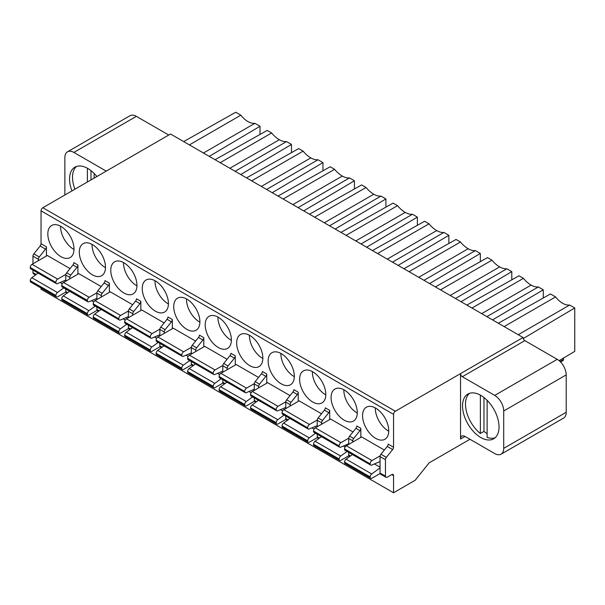 <?xml version="1.0" encoding="UTF-8"?>
<svg xmlns="http://www.w3.org/2000/svg" width="605" height="605" viewBox="0 0 605 605"><rect width="100%" height="100%" fill="white"/><g stroke="black" fill="none" stroke-linecap="round" stroke-linejoin="round"><path stroke-width="0.91" d="M168.734 135.036L136.359 116.349A12.72 7.343 -120 0 0 130.007 115.714L67.503 151.802A12.72 7.343 60 0 1 73.863 152.43L106.238 171.124M469.987 439.275L429.149 462.855L415.128 480.294L393.552 492.757L393.552 475.621A2.541 1.467 120 0 0 393.023 474.456A2.541 1.467 120 0 0 391.753 474.585L387.253 477.179A2.541 1.467 -60 0 1 385.982 477.307A2.541 1.467 -60 0 1 385.453 476.143L385.453 459.687A2.541 1.467 -60 0 1 386.353 457.372L392.653 449.538A2.541 1.467 120 0 0 393.552 447.224L393.552 414.357A2.541 1.467 -60 0 1 395.345 411.241L42.842 207.719L170.534 134L523.045 337.514A2.541 1.467 60 0 0 524.837 340.63L462.341 376.718A2.541 1.467 -120 0 1 460.541 373.603L523.045 337.514M462.341 376.718L494.716 395.405A12.72 7.343 60 0 1 503.708 410.984L503.708 448.365A12.72 7.343 60 0 1 501.076 454.189L563.573 418.1A12.72 7.343 -120 0 0 566.204 412.277L566.204 374.896A12.72 7.343 -120 0 0 557.213 359.325L524.837 340.63M559.118 360.656L574.75 351.384L574.75 307.975L523.227 338.543M560.555 361.994L562.983 360.595A2.541 1.467 -120 0 0 563.512 359.43L563.512 358.054M393.552 492.757L41.042 289.235L41.042 288.018M38.342 260.679L38.342 259.28A2.541 1.467 -60 0 1 39.242 256.966L45.534 249.131A2.541 1.467 120 0 0 46.434 246.817L46.434 256.006M45.534 249.131L40.142 246.016A2.541 1.467 -60 0 0 41.042 243.702L41.042 210.835A2.541 1.467 120 0 1 42.842 207.719M375.652 408.118A18.513 10.686 -120 0 0 366.396 407.203A18.513 10.686 -120 0 0 363.56 422.04A18.513 10.686 -120 0 0 375.652 438.353A18.513 10.686 -120 0 0 384.909 439.268A18.513 10.686 -120 0 0 387.752 424.43A18.513 10.686 -120 0 0 375.652 408.118M380.061 461.547L371.735 465.094A2.541 1.467 -60 0 1 370.699 465.101A2.541 1.467 -60 0 1 370.169 463.937L344.54 448.88A2.541 1.467 120 0 1 346.34 445.772L361.624 436.939L384.334 450.052M321.61 424.218L321.61 422.827A2.541 1.467 -60 0 1 322.51 420.505L328.802 412.678A2.541 1.467 120 0 0 329.702 410.356L329.702 419.552M348.699 443.783L340.706 447.178A2.541 1.467 -60 0 1 339.67 447.186A2.541 1.467 -60 0 1 339.148 446.021L313.519 430.972A2.541 1.467 120 0 1 315.311 427.856L330.602 419.031L352.972 431.947M344.177 389.945A18.513 10.686 -120 0 0 334.92 389.03A18.513 10.686 -120 0 0 332.084 403.868A18.513 10.686 -120 0 0 344.177 420.18A18.513 10.686 -120 0 0 353.433 421.095A18.513 10.686 -120 0 0 356.277 406.265A18.513 10.686 -120 0 0 344.177 389.945M290.135 406.053L290.135 404.654A2.541 1.467 -60 0 1 291.035 402.333L297.327 394.505A2.541 1.467 120 0 0 298.227 392.191L298.227 401.38M317.224 425.61L309.238 429.005A2.541 1.467 -60 0 1 308.195 429.013A2.541 1.467 -60 0 1 307.673 427.848L282.043 412.799A2.541 1.467 120 0 1 283.843 409.683L299.127 400.858L321.505 413.775M312.709 371.78A18.513 10.686 -120 0 0 303.453 370.857A18.513 10.686 -120 0 0 300.609 385.695A18.513 10.686 -120 0 0 312.709 402.007A18.513 10.686 -120 0 0 321.966 402.922A18.513 10.686 -120 0 0 324.802 388.092A18.513 10.686 -120 0 0 312.709 371.78M258.66 387.881L258.66 386.482A2.541 1.467 -60 0 1 259.56 384.167L265.852 376.333A2.541 1.467 120 0 0 266.752 374.019L266.752 383.207M285.749 407.437L277.763 410.84A2.541 1.467 -60 0 1 276.727 410.848A2.541 1.467 -60 0 1 276.198 409.683L250.568 394.626A2.541 1.467 120 0 1 252.368 391.511L267.652 382.685L290.029 395.602M281.234 353.607A18.513 10.686 -120 0 0 271.978 352.685A18.513 10.686 -120 0 0 269.142 367.522A18.513 10.686 -120 0 0 281.234 383.835A18.513 10.686 -120 0 0 290.491 384.757A18.513 10.686 -120 0 0 293.327 369.92A18.513 10.686 -120 0 0 281.234 353.607M227.185 369.708L227.185 368.309A2.541 1.467 -60 0 1 228.085 365.995L234.385 358.16A2.541 1.467 120 0 0 235.277 355.846L235.277 365.034M254.274 389.265L246.288 392.668A2.541 1.467 -60 0 1 245.252 392.675A2.541 1.467 -60 0 1 244.722 391.511L219.093 376.454A2.541 1.467 120 0 1 220.893 373.346L236.177 364.512L258.554 377.437M249.759 335.435A18.513 10.686 -120 0 0 240.503 334.52A18.513 10.686 -120 0 0 237.667 349.35A18.513 10.686 -120 0 0 249.759 365.67A18.513 10.686 -120 0 0 259.016 366.585A18.513 10.686 -120 0 0 261.852 351.747A18.513 10.686 -120 0 0 249.759 335.435M195.71 351.535L195.71 350.136A2.541 1.467 -60 0 1 196.61 347.822L202.909 339.995A2.541 1.467 120 0 0 203.809 337.673L203.809 346.862M222.806 371.092L214.813 374.495A2.541 1.467 -60 0 1 213.777 374.503A2.541 1.467 -60 0 1 213.247 373.338L187.618 358.289A2.541 1.467 120 0 1 189.418 355.173L204.709 346.347L227.079 359.264M218.284 317.262A18.513 10.686 -120 0 0 209.027 316.347A18.513 10.686 -120 0 0 206.192 331.177A18.513 10.686 -120 0 0 218.284 347.497A18.513 10.686 -120 0 0 227.54 348.412A18.513 10.686 -120 0 0 230.376 333.574A18.513 10.686 -120 0 0 218.284 317.262M164.242 333.363L164.242 331.971A2.541 1.467 -60 0 1 165.135 329.649L171.434 321.822A2.541 1.467 120 0 0 172.334 319.5L172.334 328.689M191.331 352.927L183.338 356.322A2.541 1.467 -60 0 1 182.302 356.33A2.541 1.467 -60 0 1 181.772 355.165L156.143 340.116A2.541 1.467 120 0 1 157.943 337L173.234 328.175L195.604 341.091M186.809 299.089A18.513 10.686 -120 0 0 177.552 298.174A18.513 10.686 -120 0 0 174.716 313.012A18.513 10.686 -120 0 0 186.809 329.324A18.513 10.686 -120 0 0 196.065 330.239A18.513 10.686 -120 0 0 198.901 315.402A18.513 10.686 -120 0 0 186.809 299.089M132.767 315.197L132.767 313.798A2.541 1.467 -60 0 1 133.667 311.477L139.959 303.649A2.541 1.467 120 0 0 140.859 301.328L140.859 310.524M159.856 334.754L151.863 338.15A2.541 1.467 -60 0 1 150.826 338.157A2.541 1.467 -60 0 1 150.297 336.993L124.675 321.943A2.541 1.467 120 0 1 126.468 318.827L141.759 310.002L164.129 322.919M155.334 280.917A18.513 10.686 -120 0 0 146.077 280.002A18.513 10.686 -120 0 0 143.241 294.839A18.513 10.686 -120 0 0 155.334 311.151A18.513 10.686 -120 0 0 164.59 312.067A18.513 10.686 -120 0 0 167.434 297.237A18.513 10.686 -120 0 0 155.334 280.917M101.292 297.025L101.292 295.626A2.541 1.467 -60 0 1 102.192 293.312L108.484 285.477A2.541 1.467 120 0 0 109.384 283.163L109.384 292.351M128.381 316.581L120.387 319.977A2.541 1.467 -60 0 1 119.351 319.992A2.541 1.467 -60 0 1 118.83 318.827L93.2 303.77A2.541 1.467 120 0 1 95 300.655L110.284 291.829L132.654 304.746M123.866 262.751A18.513 10.686 -120 0 0 114.61 261.829A18.513 10.686 -120 0 0 111.766 276.666A18.513 10.686 -120 0 0 123.866 292.979A18.513 10.686 -120 0 0 133.123 293.894A18.513 10.686 -120 0 0 135.959 279.064A18.513 10.686 -120 0 0 123.866 262.751M77.909 274.178L77.909 264.99A2.541 1.467 120 0 1 77.009 267.304L72.963 264.967L66.671 272.802A2.541 1.467 120 0 0 65.771 275.116L65.771 281.189M65.771 280.092L57.445 283.639A2.541 1.467 -60 0 1 56.409 283.647A2.541 1.467 -60 0 1 55.879 282.482L30.25 267.433A2.541 1.467 120 0 1 32.05 264.317L47.334 255.491L70.044 268.597M60.916 226.406A18.513 10.686 -120 0 0 51.659 225.491A18.513 10.686 -120 0 0 48.824 240.321A18.513 10.686 -120 0 0 60.916 256.641A18.513 10.686 -120 0 0 70.172 257.556A18.513 10.686 -120 0 0 73.008 242.718A18.513 10.686 -120 0 0 60.916 226.406M92.391 244.579A18.513 10.686 -120 0 0 83.135 243.664A18.513 10.686 -120 0 0 80.291 258.494A18.513 10.686 -120 0 0 92.391 274.806A18.513 10.686 -120 0 0 101.648 275.729A18.513 10.686 -120 0 0 104.483 260.891A18.513 10.686 -120 0 0 92.391 244.579M101.186 286.573L78.809 273.657L63.525 282.482A2.541 1.467 120 0 0 61.725 285.598L61.725 285.855A2.541 1.467 120 0 0 62.254 287.02L87.876 301.819A2.541 1.467 -60 0 1 87.354 300.655L87.354 300.398A2.541 1.467 -60 0 1 89.154 297.282L96.929 292.797M348.699 444.403L348.699 438.466L352.745 440.803A2.541 1.467 -60 0 1 353.645 438.481L359.937 430.654A2.541 1.467 120 0 0 360.837 428.332L360.837 437.4M348.699 452.396L348.699 454.922A2.541 1.467 120 0 0 349.229 456.087L349.841 456.442M352.745 440.803L352.745 442.066M360.837 428.332L356.791 425.996A2.541 1.467 -60 0 1 355.891 428.317L349.599 436.144A2.541 1.467 120 0 0 348.699 438.466M388.743 431.191A18.513 10.686 60 0 1 388.395 430.994A18.513 10.686 60 0 1 375.312 407.929M352.428 454.552L346.105 459.165L371.735 473.965A2.541 1.467 -60 0 0 370.169 476.921L370.169 477.179A2.541 1.467 -60 0 0 370.699 478.343A2.541 1.467 -60 0 0 371.969 478.215L380.121 473.511M346.105 459.165A2.541 1.467 120 0 0 344.54 462.129L344.54 462.379A2.541 1.467 120 0 0 345.069 463.543L370.699 478.343M371.735 473.965L380.061 467.884M344.54 448.88L344.54 449.137A2.541 1.467 120 0 0 345.069 450.302L370.699 465.101M370.169 463.68A2.541 1.467 -60 0 1 371.969 460.564L380.159 455.837M317.224 434.231L317.224 436.749A2.541 1.467 120 0 0 317.754 437.914L318.82 438.527M317.224 426.752L317.224 420.293L321.61 422.827M329.702 410.356L325.316 407.83A2.541 1.467 -60 0 1 324.416 410.145L318.124 417.979A2.541 1.467 120 0 0 317.224 420.293M321.406 436.644L315.076 441.257L340.706 456.049A2.541 1.467 -60 0 0 339.148 459.014L339.148 459.271A2.541 1.467 -60 0 0 339.67 460.428A2.541 1.467 -60 0 0 340.94 460.307L348.881 455.724M315.076 441.257A2.541 1.467 120 0 0 313.519 444.214L313.519 444.471A2.541 1.467 120 0 0 314.04 445.635L339.67 460.428M340.706 456.049L347.036 451.436M313.519 430.972L313.519 431.229A2.541 1.467 120 0 0 314.04 432.393L339.67 447.186M339.148 445.772A2.541 1.467 -60 0 1 340.94 442.656L348.714 438.164M357.268 413.018A18.513 10.686 60 0 1 356.92 412.822A18.513 10.686 60 0 1 343.837 389.756M285.749 416.058L285.749 418.577A2.541 1.467 120 0 0 286.278 419.741L287.345 420.354M285.749 408.579L285.749 402.121L290.135 404.654M298.227 392.191L293.841 389.658A2.541 1.467 -60 0 1 292.949 391.972L286.649 399.807A2.541 1.467 120 0 0 285.749 402.121M289.931 418.471L283.609 423.084L309.238 437.876A2.541 1.467 -60 0 0 307.673 440.841L307.673 441.098A2.541 1.467 -60 0 0 308.195 442.263A2.541 1.467 -60 0 0 309.473 442.134L317.406 437.551M283.609 423.084A2.541 1.467 120 0 0 282.043 426.041L282.043 426.298A2.541 1.467 120 0 0 282.565 427.463L308.195 442.263M309.238 437.876L315.56 433.263M282.043 412.799L282.043 413.056A2.541 1.467 120 0 0 282.565 414.221L308.195 429.013M307.673 427.599A2.541 1.467 -60 0 1 309.473 424.483L317.239 419.991M325.793 394.846A18.513 10.686 60 0 1 325.452 394.649A18.513 10.686 60 0 1 312.361 371.583M254.274 397.886L254.274 400.404A2.541 1.467 120 0 0 254.803 401.569L255.87 402.181M254.274 390.414L254.274 383.948L258.66 386.482M266.752 374.019L262.373 371.485A2.541 1.467 -60 0 1 261.473 373.799L255.174 381.634A2.541 1.467 120 0 0 254.274 383.948M258.456 400.298L252.134 404.911L277.763 419.704A2.541 1.467 -60 0 0 276.198 422.668L276.198 422.925A2.541 1.467 -60 0 0 276.727 424.09A2.541 1.467 -60 0 0 277.998 423.961L285.931 419.378M252.134 404.911A2.541 1.467 120 0 0 250.568 407.876L250.568 408.125A2.541 1.467 120 0 0 251.098 409.29L276.727 424.09M277.763 419.704L284.085 415.098M250.568 394.626L250.568 394.883A2.541 1.467 120 0 0 251.098 396.048L276.727 410.848M276.198 409.426A2.541 1.467 -60 0 1 277.998 406.31L285.772 401.826M294.317 376.673A18.513 10.686 60 0 1 293.977 376.484A18.513 10.686 60 0 1 280.886 353.411M222.806 379.713L222.806 382.231A2.541 1.467 120 0 0 223.328 383.396L224.395 384.016M222.806 372.241L222.806 365.783L227.185 368.309M235.277 355.846L230.898 353.312A2.541 1.467 -60 0 1 229.998 355.634L223.706 363.461A2.541 1.467 120 0 0 222.806 365.783M226.981 382.126L220.659 386.739L246.288 401.538A2.541 1.467 -60 0 0 244.722 404.495L244.722 404.753A2.541 1.467 -60 0 0 245.252 405.917A2.541 1.467 -60 0 0 246.522 405.789L254.455 401.206M220.659 386.739A2.541 1.467 120 0 0 219.093 389.703L219.093 389.953A2.541 1.467 120 0 0 219.623 391.117L245.252 405.917M246.288 401.538L252.61 396.925M219.093 376.454L219.093 376.711A2.541 1.467 120 0 0 219.623 377.875L245.252 392.675M244.722 391.253A2.541 1.467 -60 0 1 246.522 388.138L254.297 383.653M262.842 358.5A18.513 10.686 60 0 1 262.502 358.311A18.513 10.686 60 0 1 249.411 335.238M191.331 361.54L191.331 364.059A2.541 1.467 120 0 0 191.853 365.223L192.919 365.844M191.331 354.069L191.331 347.61L195.71 350.136M203.809 337.673L199.423 335.14A2.541 1.467 -60 0 1 198.523 337.461L192.231 345.289A2.541 1.467 120 0 0 191.331 347.61M195.506 363.953L189.183 368.566L214.813 383.366A2.541 1.467 -60 0 0 213.247 386.323L213.247 386.58A2.541 1.467 -60 0 0 213.777 387.745A2.541 1.467 -60 0 0 215.047 387.623L222.988 383.041M189.183 368.566A2.541 1.467 120 0 0 187.618 371.53L187.618 371.788A2.541 1.467 120 0 0 188.147 372.952L213.777 387.745M214.813 383.366L221.135 378.753M187.618 358.289L187.618 358.538A2.541 1.467 120 0 0 188.147 359.703L213.777 374.503M213.247 373.081A2.541 1.467 -60 0 1 215.047 369.965L222.821 365.48M231.375 340.335A18.513 10.686 60 0 1 231.027 340.139A18.513 10.686 60 0 1 217.944 317.065M159.856 343.375L159.856 345.894A2.541 1.467 120 0 0 160.386 347.058L161.444 347.671M159.856 335.896L159.856 329.438L164.242 331.971M172.334 319.5L167.948 316.975A2.541 1.467 -60 0 1 167.048 319.289L160.756 327.116A2.541 1.467 120 0 0 159.856 329.438M164.031 345.788L157.708 350.393L183.338 365.193A2.541 1.467 -60 0 0 181.772 368.158L181.772 368.407A2.541 1.467 -60 0 0 182.302 369.572A2.541 1.467 -60 0 0 183.572 369.451L191.513 364.868M157.708 350.393A2.541 1.467 120 0 0 156.143 353.358L156.143 353.615A2.541 1.467 120 0 0 156.672 354.78L182.302 369.572M183.338 365.193L189.66 360.58M156.143 340.116L156.143 340.373A2.541 1.467 120 0 0 156.672 341.538L182.302 356.33M181.772 354.908A2.541 1.467 -60 0 1 183.572 351.8L191.346 347.308M199.9 322.162A18.513 10.686 60 0 1 199.552 321.966A18.513 10.686 60 0 1 186.469 298.9M128.381 325.203L128.381 327.721A2.541 1.467 120 0 0 128.91 328.886L129.977 329.498M128.381 317.723L128.381 311.265L132.767 313.798M140.859 301.328L136.473 298.802A2.541 1.467 -60 0 1 135.573 301.116L129.281 308.951A2.541 1.467 120 0 0 128.381 311.265M132.563 327.615L126.233 332.228L151.863 347.02A2.541 1.467 -60 0 0 150.297 349.985L150.297 350.242A2.541 1.467 -60 0 0 150.826 351.407A2.541 1.467 -60 0 0 152.097 351.278L160.038 346.695M126.233 332.228A2.541 1.467 120 0 0 124.675 335.185L124.675 335.442A2.541 1.467 120 0 0 125.197 336.607L150.826 351.407M151.863 347.02L158.185 342.407M124.675 321.943L124.675 322.2A2.541 1.467 120 0 0 125.197 323.365L150.826 338.157M150.297 336.743A2.541 1.467 -60 0 1 152.097 333.627L159.871 329.135M168.424 303.99A18.513 10.686 60 0 1 168.077 303.793A18.513 10.686 60 0 1 154.993 280.728M96.906 307.03L96.906 309.548A2.541 1.467 120 0 0 97.435 310.713L98.502 311.325M109.384 283.163L104.998 280.629A2.541 1.467 -60 0 1 104.098 282.943L97.806 290.778A2.541 1.467 120 0 0 96.906 293.092L96.906 299.551M101.088 309.442L94.758 314.055L120.387 328.848A2.541 1.467 -60 0 0 118.83 331.812L118.83 332.069A2.541 1.467 -60 0 0 119.351 333.234A2.541 1.467 -60 0 0 120.622 333.105L128.562 328.523M94.758 314.055A2.541 1.467 120 0 0 93.2 317.012L93.2 317.27A2.541 1.467 120 0 0 93.722 318.434L119.351 333.234M120.387 328.848L126.717 324.235M93.2 303.77L93.2 304.028A2.541 1.467 120 0 0 93.722 305.192L119.351 319.992M118.83 318.57A2.541 1.467 -60 0 1 120.622 315.455L128.396 310.962M136.949 285.817A18.513 10.686 60 0 1 136.601 285.62A18.513 10.686 60 0 1 123.518 262.555M66.671 272.802L70.717 275.139A2.541 1.467 -60 0 0 69.817 277.453L69.817 278.852M70.717 275.139L77.009 267.304M77.909 264.99L73.863 262.653A2.541 1.467 -60 0 1 72.963 264.967M67.026 293.153L66.3 292.737A2.541 1.467 120 0 1 65.771 291.572L65.771 289.054M38.138 273.097L31.815 277.71A2.541 1.467 120 0 0 30.25 280.675L30.25 280.932A2.541 1.467 120 0 0 30.779 282.089L56.409 296.889A2.541 1.467 -60 0 1 55.879 295.724L55.879 295.467A2.541 1.467 -60 0 1 57.445 292.51L63.767 287.897M30.25 267.433L30.25 267.682A2.541 1.467 120 0 0 30.779 268.847L56.409 283.647M56.409 296.889A2.541 1.467 -60 0 0 57.679 296.76L65.824 292.056M55.879 282.225A2.541 1.467 -60 0 1 57.679 279.109L65.869 274.383M73.999 249.472A18.513 10.686 60 0 1 73.659 249.283A18.513 10.686 60 0 1 60.568 226.209M105.474 267.644A18.513 10.686 60 0 1 105.134 267.455A18.513 10.686 60 0 1 92.043 244.382M97.087 310.35L89.154 314.933A2.541 1.467 -60 0 1 87.876 315.061A2.541 1.467 -60 0 1 87.354 313.897L87.354 313.64A2.541 1.467 -60 0 1 88.92 310.683L95.242 306.07M69.613 291.27L63.291 295.883A2.541 1.467 120 0 0 61.725 298.847L61.725 299.097A2.541 1.467 120 0 0 62.254 300.262L87.876 315.061M96.906 298.409L88.92 301.812A2.541 1.467 -60 0 1 87.876 301.819M395.345 411.241L460.541 373.603L460.541 439.018A6.36 3.668 -120 0 1 461.865 436.107A6.36 3.668 -120 0 1 465.041 436.424L494.716 453.553A12.72 7.343 60 0 0 501.076 454.189M480.778 395.352A25.818 14.906 -120 0 0 467.869 394.074A25.818 14.906 -120 0 0 463.914 414.765A25.818 14.906 -120 0 0 480.778 437.513A25.818 14.906 -120 0 0 493.688 438.791A25.818 14.906 -120 0 0 497.643 418.108A25.818 14.906 -120 0 0 480.778 395.352M393.552 447.224L388.153 444.108A2.541 1.467 -60 0 1 387.253 446.422L380.961 454.257A2.541 1.467 120 0 0 380.061 456.571L380.061 473.027A2.541 1.467 120 0 0 380.59 474.191L385.982 477.307M487.116 433.588A25.818 14.906 60 0 1 483.97 431.41L480.37 433.49A25.818 14.906 60 0 1 469.442 393.371M483.97 397.523L483.97 431.41M495.087 437.786A25.818 14.906 60 0 1 487.116 437.385L487.116 400.329M480.37 433.49L480.37 395.125M40.142 246.016L33.85 253.85A2.541 1.467 120 0 0 32.95 256.165L32.95 263.795M35.551 274.988L33.472 273.785A2.541 1.467 120 0 1 32.95 272.621L32.95 270.102M64.871 195.007L64.871 157.625A12.72 7.343 60 0 1 67.503 151.802M96.891 176.516A25.818 14.906 -120 0 0 87.801 168.47A25.818 14.906 -120 0 0 74.891 167.192A25.818 14.906 -120 0 0 71.972 190.908M74.937 189.191A25.818 14.906 60 0 1 76.464 166.488M90.992 170.64L90.992 179.919M94.146 173.446L94.146 178.104M87.4 181.999L87.4 168.243M183.67 141.585L235.731 112.243L240.835 115.192A19.073 11.011 60 0 0 254.902 123.314L260.014 126.264L260.014 134.461M254.902 123.314L203.469 153.012M189.403 144.89L240.835 115.192M260.014 126.264L209.277 156.362M574.75 307.975L569.645 305.026L518.205 334.724M504.139 326.602L555.579 296.911A19.073 11.011 60 0 0 569.645 305.026M498.331 323.251L550.467 293.962L555.579 296.911M486.896 316.649L538.337 286.952L543.275 289.803L492.538 319.909M543.275 289.803L543.275 298M538.337 286.952A19.935 11.51 60 0 1 531.137 285.084A22.65 13.076 60 0 1 523.423 278.345L471.991 308.043M466.856 305.079L518.999 275.789L523.423 278.345M455.429 298.477L506.861 268.786L511.8 271.637L461.063 301.736M511.8 271.637L511.8 279.828M506.861 268.786A19.935 11.51 60 0 1 499.662 266.911A22.65 13.076 60 0 1 491.948 260.173L440.516 289.871M435.381 286.906L487.524 257.617L491.948 260.173M423.954 280.312L475.386 250.614L480.325 253.465L429.595 283.563M480.325 253.465L480.325 261.655M475.386 250.614A19.935 11.51 60 0 1 468.187 248.738A22.65 13.076 60 0 1 460.481 242L409.041 271.698M403.906 268.733L456.049 239.444L460.481 242M392.479 262.139L443.919 232.441L448.857 235.292L398.12 265.391M448.857 235.292L448.857 243.49M443.919 232.441A19.935 11.51 60 0 1 436.712 230.565A22.65 13.076 60 0 1 429.005 223.827L377.565 253.525M372.438 250.568L424.574 221.271L429.005 223.827M361.003 243.966L412.444 214.268L417.382 217.119L366.645 247.226M417.382 217.119L417.382 225.317M412.444 214.268A19.935 11.51 60 0 1 405.237 212.393A22.65 13.076 60 0 1 397.53 205.662L346.09 235.36M340.963 232.396L393.099 203.099L397.53 205.662M329.528 225.794L380.969 196.096L385.907 198.947L335.17 229.053M385.907 198.947L385.907 207.144M380.969 196.096A19.935 11.51 60 0 1 373.769 194.228A22.65 13.076 60 0 1 366.055 187.489L314.615 217.187M309.488 214.223L361.624 184.933L366.055 187.489M298.053 207.621L349.493 177.923L354.432 180.774L303.695 210.88M354.432 180.774L354.432 188.972M349.493 177.923A19.935 11.51 60 0 1 342.294 176.055A22.65 13.076 60 0 1 334.58 169.317L283.148 199.015M278.013 196.05L330.149 166.761L334.58 169.317M266.586 189.456L318.018 159.758L322.957 162.609L272.22 192.708M322.957 162.609L322.957 170.799M318.018 159.758A19.935 11.51 60 0 1 310.819 157.882A22.65 13.076 60 0 1 303.105 151.144L251.672 180.842M246.537 177.878L298.681 148.588L303.105 151.144M291.481 152.626L291.481 144.436L240.745 174.535M291.481 144.436L286.543 141.585L235.111 171.283M286.543 141.585A19.935 11.51 60 0 1 279.344 139.71A22.65 13.076 60 0 1 271.637 132.971L267.206 130.415L215.062 159.712M220.197 162.669L271.637 132.971M560.011 361.45L563.512 359.43M393.552 414.357L41.042 210.835M393.552 475.621L391.753 474.585M41.042 243.702L46.434 246.817M348.699 454.922L350.499 455.958M349.599 436.144L353.645 438.481M355.891 428.317L359.937 430.654M344.54 462.379L370.169 477.179M370.169 476.921L344.54 462.129M380.061 467.196L374.427 463.944M344.54 449.137L370.169 463.937M346.34 445.772L371.969 460.564M317.224 436.749L319.478 438.05M318.124 417.979L322.51 420.505M324.416 410.145L328.802 412.678M313.519 444.471L339.148 459.271M339.148 459.014L313.519 444.214M345.122 447.019L343.406 446.036M313.519 431.229L339.148 446.021M315.311 427.856L340.94 442.656M285.749 418.577L288.003 419.878M286.649 399.807L291.035 402.333M292.949 391.972L297.327 394.505M282.043 426.298L307.673 441.098M307.673 440.841L282.043 426.041M314.093 429.111L311.93 427.864M282.043 413.056L307.673 427.848M283.843 409.683L309.473 424.483M254.274 400.404L256.528 401.705M255.174 381.634L259.56 384.167M261.473 373.799L265.852 376.333M250.568 408.125L276.198 422.925M276.198 422.668L250.568 407.876M282.618 410.939L280.455 409.691M250.568 394.883L276.198 409.683M252.368 391.511L277.998 406.31M222.806 382.231L225.052 383.532M223.706 363.461L228.085 365.995M229.998 355.634L234.385 358.16M219.093 389.953L244.722 404.753M244.722 404.495L219.093 389.703M251.151 392.766L248.98 391.518M219.093 376.711L244.722 391.511M220.893 373.346L246.522 388.138M191.331 364.059L193.577 365.359M192.231 345.289L196.61 347.822M198.523 337.461L202.909 339.995M187.618 371.788L213.247 386.58M213.247 386.323L187.618 371.53M219.675 374.593L217.513 373.346M187.618 358.538L213.247 373.338M189.418 355.173L215.047 369.965M159.856 345.894L162.102 347.187M160.756 327.116L165.135 329.649M167.048 319.289L171.434 321.822M156.143 353.615L181.772 368.407M181.772 368.158L156.143 353.358M188.2 356.428L186.037 355.173M156.143 340.373L181.772 355.165M157.943 337L183.572 351.8M128.381 327.721L130.635 329.022M129.281 308.951L133.667 311.477M135.573 301.116L139.959 303.649M124.675 335.442L150.297 350.242M150.297 349.985L124.675 335.185M156.725 338.255L154.562 337.008M124.675 322.2L150.297 336.993M126.468 318.827L152.097 333.627M96.906 309.548L99.159 310.849M96.906 293.092L101.292 295.626M97.806 290.778L102.192 293.312M104.098 282.943L108.484 285.477M93.2 317.27L118.83 332.069M118.83 331.812L93.2 317.012M125.25 320.083L123.087 318.835M93.2 304.028L118.83 318.827M95 300.655L120.622 315.455M69.817 277.453L65.771 275.116M65.771 291.572L67.684 292.676M62.3 283.737L60.137 282.49M30.25 280.932L55.879 295.724M55.879 295.467L30.25 280.675M31.815 277.71L57.445 292.51M30.25 267.682L55.879 282.482M32.05 264.317L57.679 279.109M61.725 299.097L87.354 313.897M87.354 313.64L61.725 298.847M63.291 295.883L88.92 310.683M93.775 301.91L91.612 300.662M61.725 285.855L87.354 300.655M87.354 300.398L61.725 285.598M63.525 282.482L89.154 297.282M494.716 395.405L557.213 359.325M566.204 374.896L503.708 410.984M503.708 448.365L566.204 412.277M465.041 436.424L460.541 439.018M392.653 449.538L387.253 446.422M380.961 454.257L386.353 457.372M385.453 459.687L380.061 456.571M380.061 473.027L385.453 476.143M33.85 253.85L39.242 256.966M38.342 259.28L32.95 256.165M32.95 272.621L36.209 274.504M136.359 116.349L73.863 152.43M481.678 313.64L531.137 285.084M450.203 295.467L499.662 266.911M418.728 277.294L468.187 248.738M387.253 259.121L436.712 230.565M355.778 240.949L405.237 212.393M324.31 222.776L373.769 194.228M292.835 204.611L342.294 176.055M261.36 186.438L310.819 157.882M279.344 139.71L229.885 168.266"/></g></svg>
